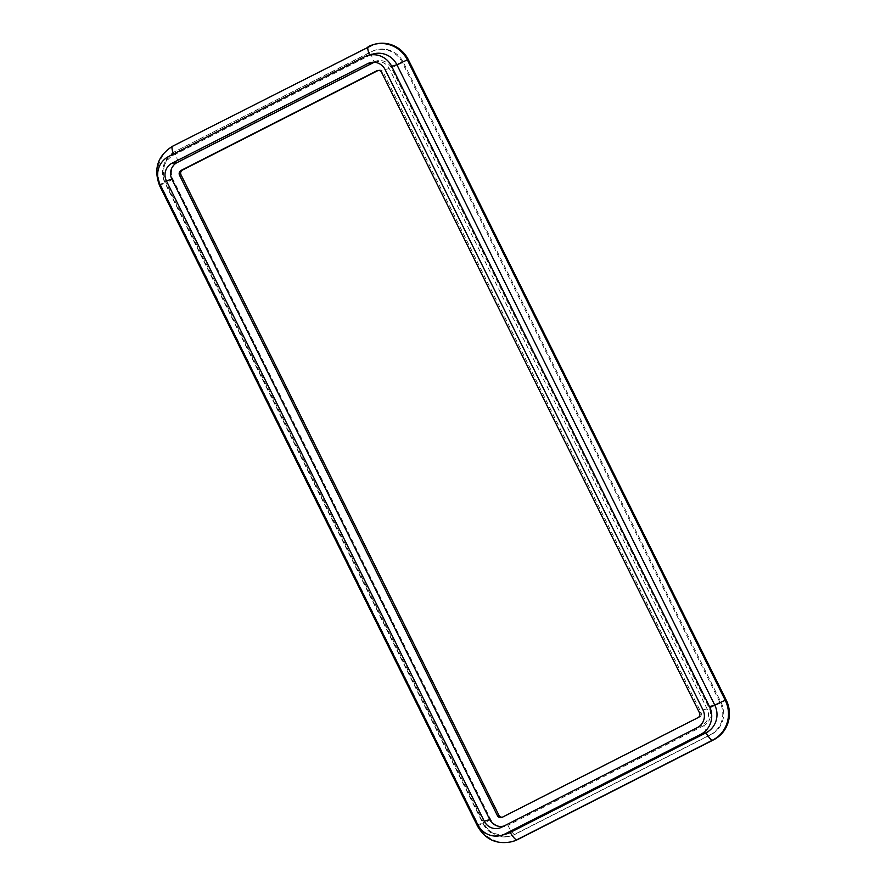 <?xml version="1.0" encoding="UTF-8"?>
<svg xmlns="http://www.w3.org/2000/svg" width="886" height="886" viewBox="0 0 886 886"><rect width="100%" height="100%" fill="white"/><g stroke="black" fill="none" stroke-linecap="round" stroke-linejoin="round"><path stroke-width="0.66" stroke-dasharray="4.43 3.32" d="M515.298 834.224L514.345 834.49A11.407 2.58 -117 0 1 507.888 825.353A13.113 12.758 -105.9 0 1 490.678 819.406L172.792 179.038A13.113 12.758 -105.9 0 1 178.352 161.507A11.407 2.58 -117 0 1 175.262 151.417L371.024 51.776A23.867 23.224 74.1 0 1 375.099 50.181A23.867 23.224 74.1 0 1 402.344 62.596L720.229 702.963A23.867 23.224 74.1 0 1 710.107 734.859L514.345 834.49A23.867 23.224 74.1 0 1 510.27 836.085A23.867 23.224 74.1 0 1 483.025 823.681L165.139 183.313A23.867 23.224 74.1 0 1 175.262 151.417L371.987 51.51A23.867 23.224 74.1 0 1 376.052 49.915A23.867 23.224 74.1 0 1 403.307 62.319L721.182 702.687A23.867 23.224 74.1 0 1 711.07 734.583L515.298 834.224A23.867 23.224 74.1 0 1 511.233 835.819A23.867 23.224 74.1 0 1 483.989 823.404L166.103 183.037A23.867 23.224 74.1 0 1 176.214 151.141M512.828 841.423A29.692 28.895 74.1 0 1 478.916 825.985L161.042 185.617A29.692 28.895 74.1 0 1 173.623 145.924L369.396 46.282A29.692 28.895 74.1 0 1 374.457 44.3M506.692 833.859A20.732 20.179 74.1 0 1 483.014 823.072L165.128 182.704A20.732 20.179 74.1 0 1 173.922 154.995L369.683 55.353A20.732 20.179 74.1 0 1 373.227 53.968M378.233 70.415L378.333 70.359A3.633 3.533 74.1 0 1 383.095 72.01L700.981 712.377A3.633 3.533 74.1 0 1 699.442 717.228L503.669 816.859A3.633 3.533 74.1 0 1 502.296 817.235M374.424 62.264A12.437 12.105 74.1 0 1 389.253 68.543L707.139 708.911A12.437 12.105 74.1 0 1 701.867 725.534L506.094 825.176A12.437 12.105 74.1 0 1 504.056 825.985M178.352 161.507L374.125 61.876A11.407 2.58 63 0 1 371.024 51.776L371.987 51.51M511.864 841.7A29.692 28.895 74.1 0 1 477.964 826.261L478.916 825.985M477.609 826.295A12.958 0.554 -26.4 0 0 477.964 826.261L160.078 185.894L161.042 185.617M159.724 185.927A12.958 0.554 153.6 0 0 160.078 185.894A29.692 28.895 74.1 0 1 172.67 146.19L173.623 145.924M172.67 146.19L369.396 46.282M172.792 179.038L166.103 183.037M490.678 819.406L483.989 823.404M374.125 61.876A13.113 12.758 -105.9 0 1 391.335 67.812L709.221 708.191A13.113 12.758 -105.9 0 1 703.661 725.723A11.407 2.58 63 0 0 710.107 734.859L711.07 734.583M709.221 708.191L721.182 702.687M391.335 67.812L403.307 62.319M478.351 825.697A12.958 0.554 -26.4 0 1 483.014 823.072L477.753 824.578M159.868 184.199L165.128 182.704A12.958 0.554 153.6 0 0 160.432 185.34M703.661 725.723L507.888 825.353M364.434 56.848L369.683 55.353A12.958 2.924 -117 0 1 369.551 55.01M173.534 154.009A12.958 2.924 63 0 0 173.922 154.995L168.661 156.49M381.611 72.43L383.095 72.01M503.669 816.859L502.185 817.291M697.947 717.649L699.442 717.228M697.382 727.594L701.867 725.534M707.139 708.911L702.986 709.941M700.981 712.377L699.486 712.798M506.094 825.176L501.62 827.225M385.1 69.573L389.253 68.543M510.27 836.085L511.233 835.819M375.099 50.181L376.052 49.915M377.469 70.548L378.953 70.127M501.565 817.534L503.06 817.102M505.662 825.387L501.155 827.446M376.805 61.71L371.887 62.33"/><path stroke-width="1.33" d="M369.551 55.01A12.958 2.924 -117 0 1 368.31 46.604A12.958 2.924 -117 0 1 368.432 46.559A29.692 28.895 74.1 0 1 373.504 44.577L374.457 44.3A29.692 28.895 74.1 0 1 408.368 59.739L726.243 700.106A29.692 28.895 74.1 0 1 713.662 739.81L517.889 839.441A29.692 28.895 74.1 0 1 512.828 841.423L511.864 841.7C496.836 844.812 485.406 839.673 477.609 826.295A12.958 0.554 -26.4 0 1 478.351 825.697M501.432 835.354A20.732 20.179 74.1 0 0 504.965 833.97L700.737 734.328A20.732 20.179 74.1 0 0 709.52 706.618L391.645 66.251A20.732 20.179 74.1 0 0 367.967 55.464A20.732 20.179 74.1 0 0 364.434 56.848L168.661 156.49A20.732 20.179 74.1 0 0 159.868 184.199L477.753 824.578A20.732 20.179 74.1 0 0 501.432 835.354L506.692 833.859A20.732 20.179 74.1 0 0 510.225 832.475A12.958 2.924 63 0 0 516.937 839.718L517.889 839.441M367.967 55.464L373.227 53.968A20.732 20.179 74.1 0 1 396.906 64.744L714.78 705.123A20.732 20.179 74.1 0 1 705.998 732.833L510.225 832.475L504.965 833.97M502.296 817.235A3.633 3.533 74.1 0 1 498.907 815.22L181.032 174.852A3.633 3.533 74.1 0 1 182.571 170.001L378.233 70.415M381.611 72.43A3.633 3.533 -105.9 0 0 376.849 70.791L181.076 170.422A3.633 3.533 -105.9 0 0 179.537 175.273L497.423 815.641A3.633 3.533 -105.9 0 0 502.185 817.291L697.947 717.649A3.633 3.533 -105.9 0 0 699.486 712.798L381.611 72.43M172.006 163.223L367.779 63.593A13.201 12.847 -105.9 0 1 385.1 69.573L702.986 709.941A13.201 12.847 -105.9 0 1 697.382 727.594L501.62 827.225A13.201 12.847 -105.9 0 1 484.288 821.244L166.413 180.877A13.201 12.847 -105.9 0 1 172.006 163.223L177.167 162.537A12.437 12.105 74.1 0 0 171.884 179.171L489.77 819.539A12.437 12.105 74.1 0 0 504.056 825.985M177.167 162.537L372.928 62.906A12.437 12.105 74.1 0 1 374.424 62.264M172.67 146.19A12.958 2.924 63 0 0 172.548 146.245L373.504 44.577A29.692 28.895 74.1 0 1 407.405 60.015L725.291 700.383L726.243 700.106M391.645 66.251L396.906 64.744A12.958 0.554 153.6 0 1 407.405 60.015L408.368 59.739M709.52 706.618L714.78 705.123A12.958 0.554 -26.4 0 1 725.291 700.383A29.692 28.895 74.1 0 1 712.698 740.076L713.662 739.81M700.737 734.328L705.998 732.833A12.958 2.924 -117 0 0 712.698 740.076L516.937 839.718A29.692 28.895 74.1 0 1 511.864 841.7M378.123 70.426L376.849 70.791M181.076 170.422L182.571 170.001M181.032 174.852L179.537 175.273M497.423 815.641L498.907 815.22M160.432 185.34A12.958 0.554 153.6 0 0 159.724 185.927C153.245 169.115 157.52 155.881 172.548 146.245A12.958 2.924 63 0 0 173.534 154.009M171.884 179.171L166.413 180.877M484.288 821.244L489.77 819.539M372.928 62.906L367.779 63.593M477.609 826.295L159.724 185.927"/></g></svg>
